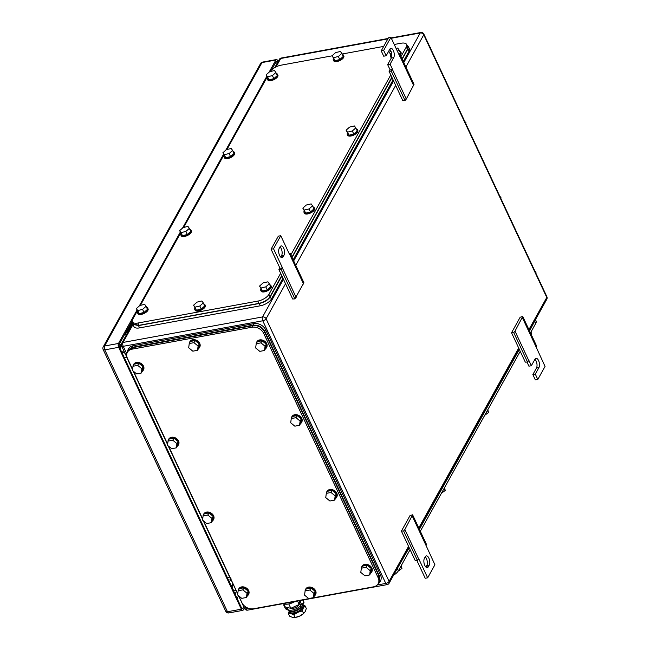 <?xml version="1.0" encoding="UTF-8"?>
<svg xmlns="http://www.w3.org/2000/svg" width="650" height="650" viewBox="0 0 650 650"><rect width="100%" height="100%" fill="white"/><g stroke="black" fill="none" stroke-linecap="round" stroke-linejoin="round"><path stroke-width="0.97" d="M280.02 268.296L271.074 249.21L278.322 236.161L280.767 235.714L289.713 254.8L290.119 253.313L303.891 282.709L294.905 298.894L292.687 299.008L278.915 269.612L280.02 268.296L282.466 267.849L281.133 269.498L278.915 269.612M294.905 298.894L281.133 269.498M296.14 297.408L282.376 268.011M290.119 253.313L289.152 253.606M303.566 284.034L289.803 254.637M271.074 249.21L273.52 248.763L280.767 235.714M282.466 267.849L273.52 248.763M279.216 248.365L280.085 246.797A5.151 2.397 79.6 0 1 281.125 245.928A5.151 2.397 79.6 0 1 284.091 249.291A5.151 2.397 79.6 0 1 284.017 255.198L283.148 256.758A5.151 2.397 79.6 0 1 282.108 257.627A5.151 2.397 79.6 0 1 279.142 254.272A5.151 2.397 79.6 0 1 279.216 248.365M280.751 257.116L281.572 255.645A5.151 2.397 79.6 0 0 280.036 246.886M401.408 531.107L403.626 530.985L404.869 529.498L412.612 514.808L410.036 515.564L401.408 531.107L415.179 560.503L417.398 560.381L418.722 558.732L427.668 577.817L425.222 578.264L416.853 560.414M412.295 516.124L426.059 545.521L426.384 544.204L412.612 514.808M427.668 577.817L434.915 564.769L426.059 545.521M404.869 529.498L418.632 558.894M403.626 530.985L417.398 560.381M429.219 565.167L428.35 566.735A5.151 2.397 79.6 0 1 427.31 567.604A5.151 2.397 79.6 0 1 424.344 564.241A5.151 2.397 79.6 0 1 424.418 558.334L425.287 556.766A5.151 2.397 79.6 0 1 426.327 555.896A5.151 2.397 79.6 0 1 429.293 559.26A5.151 2.397 79.6 0 1 429.219 565.167L426.774 565.614L425.953 567.092M426.774 565.614A5.151 2.397 79.6 0 0 425.238 556.863M390.902 37.359L383.662 50.407L381.209 50.854L388.456 37.806L390.902 37.359L399.848 56.444L400.254 54.966L414.026 84.362L406.283 99.052L405.039 100.539L402.821 100.661L389.058 71.264L390.154 69.948L392.6 69.493L391.267 71.151L389.058 71.264M405.039 100.539L391.267 71.151M406.283 99.052L392.511 69.656M400.254 54.966L399.287 55.25M413.709 85.678L399.937 56.282M381.209 50.854L383.711 56.201L386.165 55.754L383.662 50.407M390.154 69.948L387.652 64.602L390.098 64.155L393.721 57.631A5.151 2.397 79.6 0 0 393.794 51.724A5.151 2.397 79.6 0 0 390.829 48.36A5.151 2.397 79.6 0 0 389.789 49.229L386.165 55.754M387.652 64.602L391.276 58.078A5.151 2.397 79.6 0 0 389.732 49.319M392.6 69.493L390.098 64.155M511.542 332.751L513.76 332.637L515.003 331.151L522.746 316.461L520.171 317.216L511.542 332.751L525.314 362.148L527.532 362.034L528.864 360.384L531.367 365.723L528.913 366.178L526.988 362.058M522.429 317.777L536.193 347.173L536.518 345.849L522.746 316.461M534.934 359.296A5.151 2.397 79.6 0 1 536.469 368.046L532.854 374.571L535.356 379.917L537.802 379.47L545.049 366.421L536.193 347.173M515.003 331.151L528.767 360.547M513.76 332.637L527.532 362.034M532.854 374.571L535.299 374.124L538.923 367.599A5.151 2.397 79.6 0 0 538.996 361.692A5.151 2.397 79.6 0 0 536.031 358.329A5.151 2.397 79.6 0 0 534.991 359.198L531.367 365.723M537.802 379.47L535.299 374.124M233.049 589.786L236.267 590.777M126.669 332.621L131.284 324.317A2.291 1.771 -151 0 0 131.276 322.831L132.096 324.577M127.108 333.556L126.295 331.809L125.304 333.588A2.291 1.771 -151 0 0 125.214 333.418M129.277 327.925L130.122 328.12M125.304 333.588L126.124 335.327M121.306 344.638L119.633 347.652A2.811 1.308 -100.4 0 1 119.438 343.826L132.169 320.897M232.846 583.489L231.359 586.17M121.623 346.044L120.128 348.725M232.107 587.771L232.676 586.739A0.934 0.439 79.6 0 0 232.781 586.146L232.659 583.83M119.421 343.866L121.144 344.508A0.934 0.439 79.6 0 0 121.266 344.524A0.934 0.439 79.6 0 0 121.314 344.508M278.151 61.531L277.786 60.759A2.811 1.308 -100.4 0 0 276.412 59.556L262.543 62.091A2.811 2.811 0 0 0 260.593 63.497A2.811 2.169 29 0 1 261.974 62.571A2.811 1.308 -100.4 0 1 262.543 62.091M137.028 310.042L118.471 343.468A2.811 1.308 -100.4 0 0 118.674 347.319L241.345 609.196A2.811 1.308 -100.4 0 0 242.718 610.391A2.811 1.308 -100.4 0 0 243.287 609.919L244.335 608.018M276.412 59.556A2.811 1.308 -100.4 0 0 275.844 60.036L269.092 72.199M266.841 76.245L225.818 150.134M223.568 154.18L182.544 228.061M180.302 232.107L139.271 305.996M243.799 606.872L243.181 607.994A2.811 1.308 -100.4 0 1 242.613 608.465A2.811 1.308 -100.4 0 1 241.239 607.262L119.641 347.685M277.704 62.335A2.811 1.308 -100.4 0 0 276.518 61.482A2.811 1.308 -100.4 0 0 275.949 61.961L271.416 70.127M238.721 595.887L241.873 602.615A9.368 7.223 -151 0 0 253.606 608.758L373.547 586.82A9.368 7.223 -151 0 0 378.162 583.733L379.031 582.164L378.999 576.128L264.558 331.809C261.901 327.259 257.985 325.211 252.818 325.666L132.876 347.604L128.269 350.691L127.4 352.259A9.368 7.223 -151 0 0 127.424 358.296L132.6 369.338M127.4 352.259A9.368 7.223 -151 0 1 132.007 349.172L251.948 327.234A9.368 7.223 -151 0 1 263.689 333.377L378.129 577.688A9.368 7.223 -151 0 1 378.162 583.733M237.746 593.799L203.678 521.072M202.694 518.984L168.626 446.249M167.651 444.161L133.575 371.426M211.396 522.673L211.965 518.424L207.821 515.036L208.975 512.947L213.119 516.336L212.558 520.585L211.396 522.673L206.684 523.534L202.54 520.146L203.109 515.897L207.821 515.036M211.965 518.424L213.119 516.336M203.109 515.897L204.271 513.809L208.975 512.947M203.068 516.214A5.622 4.331 29 0 1 203.499 514.467A5.622 4.331 29 0 1 206.269 512.614A5.622 4.331 29 0 1 212.176 514.678A5.622 4.331 29 0 1 213.322 519.927A5.622 4.331 29 0 1 212.282 521.072M203.653 514.215A5.622 4.331 29 0 1 203.783 513.947A5.622 4.331 29 0 1 206.554 512.094A5.622 4.331 29 0 1 212.461 514.158A5.622 4.331 29 0 1 213.614 519.399A5.622 4.331 29 0 1 213.46 519.659M246.447 597.488L247.008 593.239L242.864 589.859L244.026 587.771L248.17 591.151L247.601 595.4L246.447 597.488L241.735 598.349L237.591 594.961L238.16 590.72L242.864 589.859M247.008 593.239L248.17 591.151M238.16 590.72L239.314 588.632L244.026 587.771M238.111 591.029A5.622 4.331 29 0 1 238.542 589.29A5.622 4.331 29 0 1 241.312 587.438A5.622 4.331 29 0 1 247.219 589.501A5.622 4.331 29 0 1 248.373 594.742A5.622 4.331 29 0 1 247.333 595.896M238.704 589.03A5.622 4.331 29 0 1 238.834 588.762A5.622 4.331 29 0 1 241.605 586.909A5.622 4.331 29 0 1 247.512 588.973A5.622 4.331 29 0 1 248.666 594.222A5.622 4.331 29 0 1 248.511 594.474M369.647 574.957L370.216 570.708L366.072 567.32L367.234 565.232L371.377 568.62L370.809 572.869L369.647 574.957L364.934 575.819L360.791 572.431L361.359 568.181L366.072 567.32M370.216 570.708L371.377 568.62M361.359 568.181L362.521 566.093L367.234 565.232M361.319 568.498A5.622 4.331 29 0 1 361.749 566.751A5.622 4.331 29 0 1 364.52 564.899A5.622 4.331 29 0 1 370.427 566.962A5.622 4.331 29 0 1 371.581 572.211A5.622 4.331 29 0 1 370.533 573.357M361.904 566.499A5.622 4.331 29 0 1 362.042 566.231A5.622 4.331 29 0 1 364.804 564.379A5.622 4.331 29 0 1 370.719 566.442A5.622 4.331 29 0 1 371.865 571.691A5.622 4.331 29 0 1 371.711 571.943M334.596 500.134L335.164 495.885L331.021 492.497L332.183 490.409L336.326 493.797L335.757 498.046L334.596 500.134L329.891 500.996L325.748 497.608L326.308 493.358L331.021 492.497M335.164 495.885L336.326 493.797M326.308 493.358L327.47 491.27L332.183 490.409M326.267 493.675A5.622 4.331 29 0 1 326.698 491.928A5.622 4.331 29 0 1 329.469 490.076A5.622 4.331 29 0 1 335.376 492.139A5.622 4.331 29 0 1 336.529 497.388A5.622 4.331 29 0 1 335.481 498.542M326.861 491.676A5.622 4.331 29 0 1 326.991 491.408A5.622 4.331 29 0 1 329.761 489.556A5.622 4.331 29 0 1 335.668 491.619A5.622 4.331 29 0 1 336.822 496.868A5.622 4.331 29 0 1 336.659 497.12M299.553 425.311L300.121 421.062L295.977 417.682L297.131 415.594L301.275 418.974L300.706 423.223L299.553 425.311L294.84 426.173L290.696 422.793L291.265 418.543L295.977 417.682M300.121 421.062L301.275 418.974M291.265 418.543L292.419 416.455L297.131 415.594M291.224 418.86A5.622 4.331 29 0 1 291.655 417.113A5.622 4.331 29 0 1 294.418 415.261A5.622 4.331 29 0 1 300.332 417.324A5.622 4.331 29 0 1 301.478 422.565A5.622 4.331 29 0 1 300.438 423.719M291.809 416.853A5.622 4.331 29 0 1 291.939 416.585A5.622 4.331 29 0 1 294.71 414.733A5.622 4.331 29 0 1 300.617 416.796A5.622 4.331 29 0 1 301.771 422.045A5.622 4.331 29 0 1 301.616 422.297M176.345 447.85L176.914 443.601L172.77 440.212L173.932 438.124L178.076 441.512L177.507 445.762L176.345 447.85L171.632 448.711L167.497 445.323L168.058 441.074L172.77 440.212M176.914 443.601L178.076 441.512M168.058 441.074L169.219 438.986L173.932 438.124M168.017 441.391A5.622 4.331 29 0 1 168.447 439.644A5.622 4.331 29 0 1 171.218 437.791A5.622 4.331 29 0 1 177.125 439.855A5.622 4.331 29 0 1 178.279 445.104A5.622 4.331 29 0 1 177.231 446.257M168.602 439.392A5.622 4.331 29 0 1 168.74 439.124A5.622 4.331 29 0 1 171.511 437.271A5.622 4.331 29 0 1 177.418 439.335A5.622 4.331 29 0 1 178.563 444.584A5.622 4.331 29 0 1 178.409 444.836M313.414 597.675L313.974 593.426L309.831 590.038L310.993 587.949L315.136 591.337L314.567 595.587L313.414 597.675L308.701 598.536L304.558 595.148L305.126 590.899L309.831 590.038M313.974 593.426L315.136 591.337M305.126 590.899L306.28 588.811L310.993 587.949M305.077 591.216A5.622 4.331 29 0 1 305.508 589.469A5.622 4.331 29 0 1 308.279 587.616A5.622 4.331 29 0 1 314.186 589.68A5.622 4.331 29 0 1 315.339 594.929A5.622 4.331 29 0 1 314.299 596.082M305.671 589.217A5.622 4.331 29 0 1 305.801 588.949A5.622 4.331 29 0 1 308.571 587.096A5.622 4.331 29 0 1 314.478 589.16A5.622 4.331 29 0 1 315.632 594.409A5.622 4.331 29 0 1 315.477 594.661M197.535 350.309L198.104 346.06L193.96 342.672L195.122 340.584L199.266 343.972L198.697 348.221L197.535 350.309L192.822 351.171L188.679 347.783L189.248 343.533L193.96 342.672M198.104 346.06L199.266 343.972M189.248 343.533L190.409 341.445L195.122 340.584M189.207 343.85A5.622 4.331 29 0 1 189.638 342.103A5.622 4.331 29 0 1 192.408 340.251A5.622 4.331 29 0 1 198.315 342.314A5.622 4.331 29 0 1 199.469 347.563A5.622 4.331 29 0 1 198.421 348.717M189.792 341.851A5.622 4.331 29 0 1 189.93 341.583A5.622 4.331 29 0 1 192.692 339.731A5.622 4.331 29 0 1 198.607 341.794A5.622 4.331 29 0 1 199.753 347.043A5.622 4.331 29 0 1 199.599 347.295M264.501 350.496L265.07 346.247L260.926 342.859L262.088 340.771L266.232 344.159L265.663 348.408L264.501 350.496L259.789 351.358L255.645 347.969L256.214 343.72L260.926 342.859M265.07 346.247L266.232 344.159M256.214 343.72L257.376 341.632L262.088 340.771M256.173 344.037A5.622 4.331 29 0 1 256.604 342.29A5.622 4.331 29 0 1 259.374 340.438A5.622 4.331 29 0 1 265.281 342.501A5.622 4.331 29 0 1 266.435 347.75A5.622 4.331 29 0 1 265.387 348.896M256.758 342.038A5.622 4.331 29 0 1 256.896 341.77A5.622 4.331 29 0 1 259.659 339.918A5.622 4.331 29 0 1 265.574 341.981A5.622 4.331 29 0 1 266.719 347.222A5.622 4.331 29 0 1 266.565 347.482M141.302 373.027L141.862 368.777L137.719 365.389L138.881 363.301L143.024 366.689L142.456 370.939L141.302 373.027L136.589 373.888L132.446 370.5L133.014 366.251L137.719 365.389M141.862 368.777L143.024 366.689M133.014 366.251L134.168 364.162L138.881 363.301M132.966 366.567A5.622 4.331 29 0 1 133.396 364.821A5.622 4.331 29 0 1 136.167 362.976A5.622 4.331 29 0 1 142.074 365.032A5.622 4.331 29 0 1 143.227 370.281A5.622 4.331 29 0 1 142.188 371.434M133.559 364.569A5.622 4.331 29 0 1 133.689 364.301A5.622 4.331 29 0 1 136.459 362.448A5.622 4.331 29 0 1 142.366 364.512A5.622 4.331 29 0 1 143.52 369.761A5.622 4.331 29 0 1 143.366 370.012M377.569 584.594L379.616 582.473L379.584 576.428L264.786 331.354C262.129 326.804 258.213 324.756 253.045 325.211L132.291 347.303L127.676 350.391L126.961 353.267M127.676 350.391L128.546 348.822A9.368 7.223 -151 0 1 133.161 345.735L253.914 323.643L253.045 325.211M379.616 582.473L380.486 580.905A9.368 7.223 -151 0 0 380.453 574.868L265.655 329.786A9.368 7.223 -151 0 0 253.914 323.643M500.809 198.372L500.947 197.316L499.923 196.479M500.947 197.316L500.606 197.933M535.86 273.187L535.998 272.139L534.974 271.302M535.998 272.139L535.657 272.756M465.757 123.549L465.904 122.492L464.872 121.656M465.904 122.492L465.554 123.11M430.714 48.726L430.852 47.678L429.829 46.833M430.852 47.678L430.511 48.295M535.608 319.922L536.071 320.913A9.368 4.087 154.9 0 1 535.746 323.391L530.457 332.914M393.616 575.12A9.368 4.087 154.9 0 0 398.361 570.806L410.101 549.664M420.323 531.261L520.236 351.317M484.738 415.261L488.491 412.555L487.833 409.671M488.491 412.555L487.459 410.353M441.464 493.188L445.218 490.49L444.567 487.606M445.218 490.49L444.186 488.288M531.383 334.896L531.107 331.744M531.765 334.628L530.733 332.426M398.166 571.139L401.944 568.417L401.294 565.533M401.944 568.417L400.912 566.215M535.754 319.142L529.555 330.98M519.334 349.383L419.413 529.336M409.199 547.731L396.248 570.375M400.993 56.534L406.307 46.962A9.368 4.087 -25.1 0 0 406.632 44.476A9.368 4.087 -25.1 0 0 401.05 43.233L394.241 44.476M270.238 71.565A9.368 4.087 -25.1 0 1 281.109 65.171L332.174 55.827M342.103 54.015L383.679 46.41M281.71 275.576L270.002 296.668C267.759 299.926 264.071 302.161 258.944 303.379L139.002 325.317L133.421 324.074L132.348 321.783A9.368 4.087 -25.1 0 1 132.673 319.296L137.386 310.806M140.408 305.362L180.659 232.879M183.682 227.435L223.933 154.944M226.947 149.5L267.199 77.017M132.348 321.783A9.368 4.087 -25.1 0 0 137.93 323.026L257.871 301.088A9.368 4.087 -25.1 0 0 268.929 294.377L280.637 273.284M390.772 74.937L290.859 254.889M402.066 58.825L407.379 49.254L407.704 46.767L406.632 44.476M291.931 257.181L391.844 77.228M229.133 153.538L232.602 150.434L231.221 148.484L226.371 149.638L222.901 152.742L224.283 154.692L229.133 153.538L230.563 156.593L225.713 157.747L224.283 154.692M222.901 152.742L225.713 157.747M232.602 150.434L234.033 153.489L230.563 156.593M233.082 151.474A5.622 2.454 154.9 0 1 234.268 152.254A5.622 2.454 154.9 0 1 227.931 157.674A5.622 2.454 154.9 0 1 224.088 157.024A5.622 2.454 154.9 0 1 224.242 155.61M234.268 152.254L234.626 153.018A5.622 2.454 154.9 0 1 228.288 158.438A5.622 2.454 154.9 0 1 224.445 157.787L224.088 157.024M185.859 231.465L189.329 228.369L187.947 226.419L183.097 227.573L179.627 230.669L181.009 232.619L185.859 231.465L187.289 234.52L182.439 235.674L181.009 232.619M179.627 230.669L182.439 235.674M189.329 228.369L190.759 231.424L187.289 234.52M189.816 229.401A5.622 2.454 154.9 0 1 190.994 230.189A5.622 2.454 154.9 0 1 184.657 235.601A5.622 2.454 154.9 0 1 180.814 234.959A5.622 2.454 154.9 0 1 180.968 233.545M190.994 230.189L191.352 230.953A5.622 2.454 154.9 0 1 185.014 236.364A5.622 2.454 154.9 0 1 181.179 235.722L180.814 234.959M309.067 208.934L312.536 205.831L311.147 203.881L306.296 205.034L302.827 208.138L304.208 210.088L309.067 208.934L310.497 211.989L305.638 213.143L304.208 210.088M302.827 208.138L305.638 213.143M312.536 205.831L313.966 208.886L310.497 211.989M313.016 206.871A5.622 2.454 154.9 0 1 314.202 207.651A5.622 2.454 154.9 0 1 307.856 213.07A5.622 2.454 154.9 0 1 304.021 212.42A5.622 2.454 154.9 0 1 304.176 211.006M314.202 207.651L314.559 208.414A5.622 2.454 154.9 0 1 308.214 213.834A5.622 2.454 154.9 0 1 304.379 213.184L304.021 212.42M352.332 130.999L355.802 127.904L354.421 125.954L349.57 127.108L346.101 130.203L347.482 132.153L352.332 130.999L353.762 134.054L348.912 135.208L347.482 132.153M346.101 130.203L348.912 135.208M355.802 127.904L357.232 130.959L353.762 134.054M356.289 128.936A5.622 2.454 154.9 0 1 357.476 129.724A5.622 2.454 154.9 0 1 351.13 135.135A5.622 2.454 154.9 0 1 347.295 134.493A5.622 2.454 154.9 0 1 347.449 133.079M357.476 129.724L357.833 130.487A5.622 2.454 154.9 0 1 351.488 135.899A5.622 2.454 154.9 0 1 347.652 135.257L347.295 134.493M397.483 51.399L399.076 49.969L397.694 48.019L396.077 48.409M391.747 53.991L390.756 54.226L389.374 52.276L390.869 50.936M390.756 54.226L391.771 56.396M389.374 52.276L391.739 56.639M399.076 49.969L400.506 53.024L398.913 54.454M399.563 51.009A5.622 2.454 154.9 0 1 400.741 51.789A5.622 2.454 154.9 0 1 399.116 54.892M400.741 51.789L401.099 52.553A5.622 2.454 154.9 0 1 400.205 54.982M391.584 57.306A5.622 2.454 154.9 0 1 390.561 56.558A5.622 2.454 154.9 0 1 390.715 55.144M391.389 57.834A5.622 2.454 154.9 0 1 390.926 57.322L390.561 56.558M272.407 75.603L275.876 72.507L274.487 70.558L269.636 71.711L266.167 74.807L267.548 76.757L272.407 75.603L273.837 78.658L268.978 79.812L267.548 76.757M266.167 74.807L268.978 79.812M275.876 72.507L277.306 75.562L273.837 78.658M276.356 73.539A5.622 2.454 154.9 0 1 277.542 74.328A5.622 2.454 154.9 0 1 271.196 79.739A5.622 2.454 154.9 0 1 267.361 79.097A5.622 2.454 154.9 0 1 267.516 77.683M277.542 74.328L277.899 75.091A5.622 2.454 154.9 0 1 271.554 80.502A5.622 2.454 154.9 0 1 267.719 79.861L267.361 79.097M199.81 306.012L203.279 302.916L201.898 300.966L197.048 302.12L193.578 305.216L194.959 307.166L199.81 306.012L201.24 309.067L196.389 310.221L194.959 307.166M193.578 305.216L196.389 310.221M203.279 302.916L204.709 305.971L201.24 309.067M203.767 303.948A5.622 2.454 154.9 0 1 204.953 304.736A5.622 2.454 154.9 0 1 198.607 310.148A5.622 2.454 154.9 0 1 194.773 309.506A5.622 2.454 154.9 0 1 194.927 308.092M204.953 304.736L205.311 305.5A5.622 2.454 154.9 0 1 198.965 310.911A5.622 2.454 154.9 0 1 195.13 310.269L194.773 309.506M338.349 56.509L341.819 53.406L340.438 51.464L335.587 52.609L332.118 55.713L333.499 57.663L338.349 56.509L339.779 59.564L334.929 60.718L333.499 57.663M332.118 55.713L334.929 60.718M341.819 53.406L343.249 56.461L339.779 59.564M342.306 54.446A5.622 2.454 154.9 0 1 343.493 55.234A5.622 2.454 154.9 0 1 337.147 60.645A5.622 2.454 154.9 0 1 333.312 60.003A5.622 2.454 154.9 0 1 333.466 58.589M343.493 55.234L343.85 55.998A5.622 2.454 154.9 0 1 337.504 61.409A5.622 2.454 154.9 0 1 333.669 60.759L333.312 60.003M265.793 286.861L269.262 283.766L267.881 281.816L263.031 282.969L259.561 286.065L260.942 288.015L265.793 286.861L267.223 289.916L262.373 291.07L260.942 288.015M259.561 286.065L262.373 291.07M269.262 283.766L270.692 286.821L267.223 289.916M269.742 284.798A5.622 2.454 154.9 0 1 270.928 285.586A5.622 2.454 154.9 0 1 264.591 290.997A5.622 2.454 154.9 0 1 260.748 290.355A5.622 2.454 154.9 0 1 260.902 288.941M270.928 285.586L271.286 286.349A5.622 2.454 154.9 0 1 264.948 291.761A5.622 2.454 154.9 0 1 261.105 291.119L260.748 290.355M142.586 309.4L146.055 306.296L144.674 304.346L139.823 305.5L136.354 308.604L137.735 310.554L142.586 309.4L144.016 312.455L139.165 313.609L137.735 310.554M136.354 308.604L139.165 313.609M146.055 306.296L147.485 309.351L144.016 312.455M146.543 307.336A5.622 2.454 154.9 0 1 147.729 308.116A5.622 2.454 154.9 0 1 141.383 313.536A5.622 2.454 154.9 0 1 137.548 312.886A5.622 2.454 154.9 0 1 137.702 311.472M147.729 308.116L148.086 308.88A5.622 2.454 154.9 0 1 141.741 314.299A5.622 2.454 154.9 0 1 137.906 313.649L137.548 312.886M132.827 322.806L132.893 324.358L138.482 325.601L259.236 303.517C264.363 302.299 268.052 300.064 270.294 296.798L281.881 275.933M407.964 48.864L408.289 46.386L409.362 48.669A9.368 4.087 -25.1 0 1 409.037 51.155L407.964 48.864L402.228 59.183M392.015 77.586L292.094 257.538M408.289 46.386L407.006 45.281M282.953 278.224L271.367 299.089A9.368 4.087 -25.1 0 1 260.309 305.801L139.555 327.892L138.482 325.601M132.893 324.358L133.965 326.649A9.368 4.087 -25.1 0 0 139.555 327.892M409.037 51.155L403.301 61.474M393.088 79.877L293.166 259.829M298.456 616.598A4.688 2.039 -25.1 0 0 300.909 615.452M299.78 603.395L299.179 604.476L290.818 608.311L285.309 607.011L283.806 603.809M297.554 601.014L299.179 604.476M288.779 603.939L290.818 608.311M283.408 603.598A9.839 4.29 -25.1 0 0 288.438 604.004A9.839 4.29 -25.1 0 0 295.116 601.453M284.294 604.849L283.684 604.963L284.042 604.313M283.684 604.963L285.196 608.197A2.121 1.633 29 0 0 287.747 609.602M287.454 608.977A8.076 3.526 -25.1 0 0 292.273 610.049A8.076 3.526 -25.1 0 0 300.349 606.052A0.715 0.552 29 0 0 300.698 605.361L299.187 602.128L300.406 601.9L301.925 605.134A2.121 1.633 29 0 1 301.933 606.499A2.121 1.633 29 0 1 300.885 607.197A8.076 3.526 -25.1 0 1 292.809 611.195A8.076 3.526 -25.1 0 1 287.991 610.122L287.454 608.977A8.076 3.526 -25.1 0 1 287.316 608.441A0.715 0.552 29 0 1 286.423 607.969L286.764 607.352M286.057 607.189L286.423 607.969M290.964 608.246A4.964 2.161 -25.1 0 0 293.239 608.319A4.964 2.161 -25.1 0 0 299.317 604.224M300.885 607.197L300.349 606.052L300.714 605.402M302.998 600.015L303.81 601.746A2.121 1.633 29 0 1 303.818 603.111L301.933 606.499M299.187 602.128L300.056 600.551M300.406 601.9L301.283 600.332M289.193 611.106A7.963 3.469 -25.1 0 0 290.842 613.584A7.963 3.469 -25.1 0 0 297.773 612.316A7.963 3.469 -25.1 0 0 297.944 612.235A7.963 3.469 -25.1 0 0 303.379 607.839A7.963 3.469 -25.1 0 0 302.819 604.906M289.51 610.374L288.356 613.519L289.599 616.176L292.63 617.403L295.116 617.467L299.561 616.135A7.963 3.469 154.9 0 1 295.539 617.403L294.946 617.5L293.865 614.811L297.773 612.316L302.226 610.984L303.379 607.839L305.069 605.857L302.843 604.866M302.226 610.984L303.769 613.397L303.387 613.73A7.963 3.469 154.9 0 1 299.731 616.054L303.469 613.641L305.167 611.658L306.312 608.514L305.069 605.857M288.356 613.519L290.842 613.584L293.865 614.811M295.685 610.366A4.964 2.161 -25.1 0 0 297.887 609.334M289.957 611.301A7.126 3.104 -25.1 0 0 300.113 608.489A7.126 3.104 -25.1 0 0 301.738 606.767M302.681 605.15L302.762 605.247A7.402 3.226 154.9 0 1 300.796 609.611A7.402 3.226 154.9 0 1 293.759 612.82A7.402 3.226 154.9 0 1 289.429 611.496L289.356 611.163M281.572 255.645L284.017 255.198M280.832 257.189L283.148 256.758M426.026 567.158L428.35 566.735M391.276 58.078L393.721 57.631M536.469 368.046L538.923 367.599M132.186 321.197L131.276 322.831M248.95 608.449L246.269 608.944A2.811 1.227 154.9 0 1 244.595 608.571A2.811 2.811 0 0 0 247.642 610.139L387.164 584.618A2.811 1.308 -100.4 0 1 385.791 583.424L377.203 584.992M247.642 610.139A2.811 1.308 -100.4 0 1 246.269 608.944L245.148 606.539M408.566 546.374L389.106 581.409A2.811 1.227 -25.1 0 1 385.791 583.424L262.762 320.783L123.24 346.304L126.799 353.892M387.855 38.894L280.711 58.492L276.039 66.901M132.982 324.545L123.037 342.444A2.811 2.169 -151 0 0 121.656 343.371A2.811 2.811 0 0 0 121.566 345.93A2.811 1.227 -25.1 0 0 123.24 346.304A2.811 1.308 79.6 0 1 123.037 342.444L262.559 316.932A2.811 1.308 79.6 0 0 262.762 320.783A2.811 1.227 154.9 0 0 266.086 318.768A2.811 2.169 -151 0 0 262.559 316.932L283.457 279.297M405.884 66.991L423.751 34.816A2.811 2.169 -151 0 0 420.233 32.971L403.804 62.546M393.591 80.949L293.67 260.902M423.849 34.076L546.878 296.709A2.811 1.227 154.9 0 1 546.78 297.456L423.751 34.816A2.811 1.227 -25.1 0 0 423.849 34.076A2.811 2.811 0 0 0 420.794 32.5A2.811 1.308 -100.4 0 0 420.233 32.971L391.324 38.261M279.321 59.418A2.811 2.169 -151 0 1 280.711 58.492A2.811 1.308 -100.4 0 1 281.271 58.021A2.811 2.811 0 0 0 279.321 59.418L274.796 67.576M395.671 85.386L295.75 265.338M285.537 283.741L266.086 318.768L389.106 581.409A2.811 2.169 -151 0 1 389.123 583.221A2.811 2.811 0 0 1 387.164 584.618M546.878 296.709A2.811 2.811 0 0 1 546.788 299.268A2.811 2.169 -151 0 0 546.78 297.456L528.913 329.623M518.7 348.026L418.779 527.971M230.88 579.288L230.197 580.515A5.622 2.616 -100.4 0 1 229.141 581.441M122.346 353.454A5.622 2.616 -100.4 0 1 122.907 351.471A2.811 2.169 -151 0 0 124.971 353.202M123.589 350.244L122.907 351.471M227.492 577.923A2.811 1.227 154.9 0 1 229.629 577.054L229.816 577.021M203.247 520.715L229.629 577.054A2.811 1.308 79.6 0 0 230.262 577.964M126.815 357.134L126.628 357.167A2.811 1.308 -100.4 0 1 126.222 355.867M202.638 519.423L168.196 445.9M167.586 444.6L133.144 371.077M132.543 369.785L126.628 357.167A2.811 1.227 -25.1 0 0 124.491 358.044M230.197 580.515A2.811 2.169 29 0 1 230.189 578.703L231.01 578.248M118.471 343.468L104.593 346.003A2.811 2.169 29 0 0 103.212 346.929A2.811 2.811 0 0 0 103.123 349.481L225.794 611.358A2.811 1.227 -25.1 0 0 227.467 611.731L104.804 349.854A2.811 1.308 -100.4 0 1 104.593 346.003L261.974 62.571L275.844 60.036M103.123 349.481A2.811 1.227 -25.1 0 0 104.804 349.854L118.674 347.319M241.345 609.196L227.467 611.731A2.811 1.308 -100.4 0 0 228.849 612.926L242.718 610.391M277.469 62.766L275.283 63.164M243.181 607.994L241.914 608.221M237.112 598.455L238.599 595.79M236.527 591.337L235.032 594.019M378.999 576.128L378.129 577.688M263.689 333.377L264.558 331.809M252.818 325.666L251.948 327.234M132.007 349.172L132.876 347.604M133.161 345.735L132.291 347.303M380.453 574.868L379.584 576.428M265.655 329.786L264.786 331.354M534.836 321.457L535.746 323.391M398.361 570.806L397.459 568.872M270.002 296.668L268.929 294.377M406.307 46.962L407.379 49.254M258.944 303.379L257.871 301.088M139.002 325.317L137.93 323.026M271.367 299.089L270.294 296.798M260.309 305.801L259.236 303.517M287.316 608.441L287.779 607.596M301.925 605.134L303.81 601.746M420.794 32.5L391.17 37.919M388.082 38.48L281.271 58.021M132.722 323.448L121.656 343.371M121.566 345.93L132.584 369.452M133.469 371.345L167.635 444.275M168.521 446.16L202.678 519.09M203.564 520.983L237.729 593.913M238.615 595.806L244.595 608.571M546.788 299.268L529.376 330.614M519.163 349.017L419.242 528.97M409.029 547.365L389.123 583.221M103.212 346.929L260.593 63.497M225.794 611.358A2.811 2.811 0 0 0 228.849 612.926M213.322 519.927L213.614 519.399M203.499 514.467L203.783 513.947M248.373 594.742L248.666 594.222M238.542 589.29L238.834 588.762M371.581 572.211L371.865 571.691M361.749 566.751L362.042 566.231M336.529 497.388L336.822 496.868M326.698 491.928L326.991 491.408M301.478 422.565L301.771 422.045M291.655 417.113L291.939 416.585M178.279 445.104L178.563 444.584M168.447 439.644L168.74 439.124M315.339 594.929L315.632 594.409M305.508 589.469L305.801 588.949M199.469 347.563L199.753 347.043M189.638 342.103L189.93 341.583M266.435 347.75L266.719 347.222M256.604 342.29L256.896 341.77M143.227 370.281L143.52 369.761M133.396 364.821L133.689 364.301M301.876 609.668L301.535 608.944M293.394 613.641L293.053 612.918"/></g></svg>
